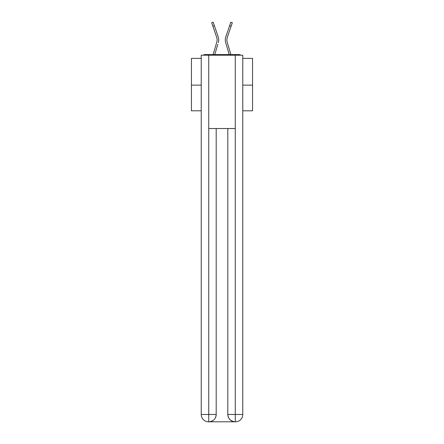 <?xml version="1.0" encoding="UTF-8"?>
<svg xmlns="http://www.w3.org/2000/svg" width="444" height="444" viewBox="0 0 444 444"><rect width="100%" height="100%" fill="white"/><g stroke="black" fill="none" stroke-linecap="round" stroke-linejoin="round"><path stroke-width="0.67" d="M242.774 58.369L252.553 58.369L252.553 110.795L242.774 110.795M201.226 85.131L191.447 85.131L191.447 110.795L201.226 110.795M191.447 85.131L191.447 58.369L201.226 58.369M252.553 85.131L242.774 85.131M240.659 55.195A1.832 1.832 0 0 0 239.294 54.584L204.706 54.584A1.832 1.832 0 0 0 203.341 55.195M239.294 54.584L231.529 54.584M212.471 54.584L204.706 54.584M217.016 41.17L216.772 42.247L217.016 41.17M214.774 54.584L217.81 44.339M216.289 43.889L213.114 54.584L216.289 43.889M226.984 41.17L227.228 42.247L226.984 41.17M226.19 44.339L225.702 42.696A9.774 9.774 0 0 1 225.829 36.747L230.825 22.2L232.329 22.716L227.334 37.263A8.186 8.186 0 0 0 227.228 42.247L230.886 54.584M208.558 421.8A7.332 7.332 0 0 1 201.226 414.468L216.195 414.468L216.195 128.516L216.195 414.468A7.332 7.332 0 0 1 208.863 421.8L208.558 421.8A7.332 7.332 0 0 1 201.226 414.468L201.226 55.195L208.741 55.195L208.741 128.516L235.259 128.516L235.259 55.195L208.741 55.195M235.259 55.195L242.774 55.195L242.774 414.468A7.332 7.332 0 0 1 235.442 421.8L235.137 421.8A7.332 7.332 0 0 1 227.805 414.468L227.805 128.516L227.805 414.468C228.177 418.792 230.619 421.234 235.137 421.8L208.863 421.8C213.398 421.328 215.84 418.881 216.195 414.468M227.805 414.468L235.259 414.468L235.314 421.8M208.741 128.516L208.741 421.8M227.334 37.263A8.186 8.186 0 0 0 226.89 39.921A8.186 8.186 0 0 1 227.334 37.263A8.186 8.186 0 0 0 226.89 39.921A8.186 8.186 0 0 1 227.334 37.263A8.186 8.186 0 0 0 226.89 39.921A8.186 8.186 0 0 1 227.334 37.263A8.186 8.186 0 0 0 226.89 39.921A8.186 8.186 0 0 1 227.334 37.263A8.186 8.186 0 0 0 226.89 39.921A8.186 8.186 0 0 1 227.334 37.263A8.186 8.186 0 0 0 226.89 39.921A8.186 8.186 0 0 1 227.334 37.263A8.186 8.186 0 0 0 226.89 39.921A8.186 8.186 0 0 1 227.334 37.263A8.186 8.186 0 0 0 226.89 39.921A8.186 8.186 0 0 1 227.334 37.263A8.186 8.186 0 0 0 226.89 39.921A8.186 8.186 0 0 1 227.334 37.263A8.186 8.186 0 0 0 226.89 39.921A8.186 8.186 0 0 1 227.334 37.263A8.186 8.186 0 0 0 226.89 39.921A8.186 8.186 0 0 1 227.334 37.263A8.186 8.186 0 0 0 226.89 39.921A8.186 8.186 0 0 1 227.334 37.263A8.186 8.186 0 0 0 226.89 39.921A8.186 8.186 0 0 1 227.334 37.263A8.186 8.186 0 0 0 226.89 39.921A8.186 8.186 0 0 1 227.334 37.263A8.186 8.186 0 0 0 226.89 39.921A8.186 8.186 0 0 1 227.334 37.263A8.186 8.186 0 0 0 226.89 39.921A8.186 8.186 0 0 1 227.334 37.263A8.186 8.186 0 0 0 226.89 39.921A8.186 8.186 0 0 1 227.334 37.263A8.186 8.186 0 0 0 226.89 39.921A8.186 8.186 0 0 1 227.334 37.263A8.186 8.186 0 0 0 226.89 39.921A8.186 8.186 0 0 1 227.334 37.263A8.186 8.186 0 0 0 226.89 39.921A8.186 8.186 0 0 1 227.334 37.263A8.186 8.186 0 0 0 226.89 39.921A8.186 8.186 0 0 1 227.334 37.263A8.186 8.186 0 0 0 226.89 39.921A8.186 8.186 0 0 1 227.334 37.263A8.186 8.186 0 0 0 226.89 39.921A8.186 8.186 0 0 1 227.334 37.263A8.186 8.186 0 0 0 226.89 39.921A8.186 8.186 0 0 1 227.334 37.263A8.186 8.186 0 0 0 226.89 39.921A8.186 8.186 0 0 1 227.334 37.263A8.186 8.186 0 0 0 226.89 39.921A8.186 8.186 0 0 1 227.334 37.263A8.186 8.186 0 0 0 226.89 39.921A8.186 8.186 0 0 1 227.334 37.263A8.186 8.186 0 0 0 226.89 39.921A8.186 8.186 0 0 1 227.334 37.263A8.186 8.186 0 0 0 226.89 39.921A8.186 8.186 0 0 1 227.334 37.263A8.186 8.186 0 0 0 226.89 39.921M212.865 26.185L211.671 22.716L213.176 22.2L214.369 25.669L212.865 26.185L216.666 37.263A8.186 8.186 0 0 1 216.772 42.247L213.114 54.584M216.666 37.263A8.186 8.186 0 0 1 217.11 39.921A8.186 8.186 0 0 0 216.666 37.263A8.186 8.186 0 0 1 217.11 39.921M218.298 42.696A9.774 9.774 0 0 0 218.171 36.747L214.369 25.669M218.171 36.747L216.472 31.79M229.226 54.584L225.702 42.696M225.829 36.747L227.528 31.79M235.259 128.516L235.259 414.468L242.774 414.468M231.135 26.185L229.631 25.669"/></g></svg>
